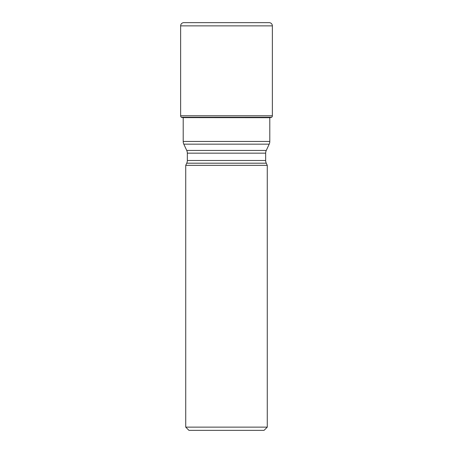 <?xml version="1.0" encoding="UTF-8"?>
<svg xmlns="http://www.w3.org/2000/svg" width="453" height="453" viewBox="0 0 453 453"><rect width="100%" height="100%" fill="white"/><g stroke="black" fill="none" stroke-linecap="round" stroke-linejoin="round"><path stroke-width="0.68" d="M182.825 117.627L269.795 117.695M270.175 117.627L271.67 117.265L181.33 117.265L182.417 117.553L270.583 117.553M181.33 117.265A1.925 1.925 0 0 1 180.634 115.781L180.634 25.861L180.634 115.781A1.925 1.925 0 0 0 181.33 117.265L271.523 117.384M180.634 115.781L272.366 115.781A1.925 1.925 0 0 1 271.67 117.265M272.366 115.781L272.366 25.861A3.211 3.211 0 0 0 269.156 22.65L183.844 22.65A3.211 3.211 0 0 0 180.634 25.861L272.366 25.861M269.795 117.627L269.795 141.449L183.205 141.449L183.205 117.695M186.732 163.193L266.268 163.193L267.27 165.345L185.73 165.345L186.732 163.193A6.421 6.421 0 0 0 187.332 160.481L187.332 153.159A6.421 6.421 0 0 0 186.732 150.447L183.805 144.162A6.421 6.421 0 0 1 183.205 141.449M186.732 150.447L266.268 150.447L269.195 144.162A6.421 6.421 0 0 0 269.795 141.449M266.268 150.447A6.421 6.421 0 0 0 265.668 153.159L265.668 160.481A6.421 6.421 0 0 0 266.268 163.193M267.27 165.345L267.27 427.139L185.73 427.139L188.941 430.35L264.059 430.35L267.27 427.139M185.73 165.345L185.73 427.139M183.844 22.65A3.211 3.211 0 0 0 180.634 25.861M181.477 117.384L182.417 117.553M269.195 144.162L183.805 144.162M187.332 153.159L265.668 153.159M187.332 160.481L265.668 160.481"/></g></svg>
